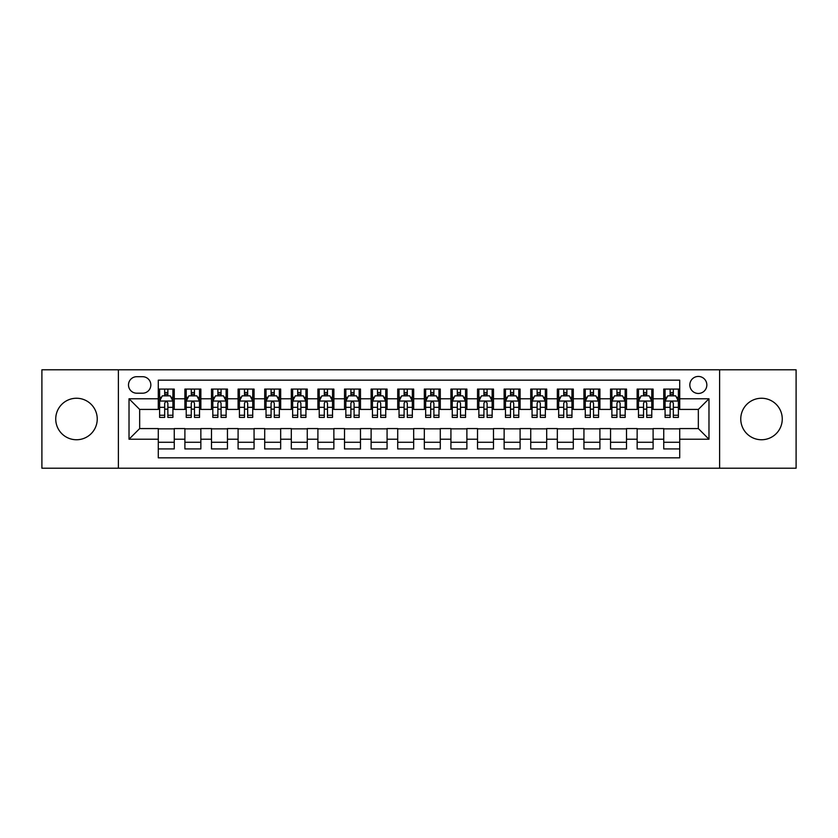 <?xml version="1.0" encoding="UTF-8"?>
<svg xmlns="http://www.w3.org/2000/svg" width="838" height="838" viewBox="0 0 838 838"><rect width="100%" height="100%" fill="white"/><g stroke="black" fill="none" stroke-linecap="round" stroke-linejoin="round"><path stroke-width="1.26" d="M761.512 398.249A20.751 20.751 0 0 0 740.761 419A20.751 20.751 0 0 0 761.512 439.751A20.751 20.751 0 0 0 782.263 419A20.751 20.751 0 0 0 761.512 398.249M76.488 398.249A20.751 20.751 0 0 0 55.737 419A20.751 20.751 0 0 0 76.488 439.751A20.751 20.751 0 0 0 97.239 419A20.751 20.751 0 0 0 76.488 398.249M698.337 376.44A8.516 8.516 0 0 0 689.821 384.946A8.516 8.516 0 0 0 698.337 393.462A8.516 8.516 0 0 0 706.843 384.946A8.516 8.516 0 0 0 698.337 376.44M719.612 468.212L796.1 468.212L796.1 369.788L719.612 369.788L719.612 468.212L118.388 468.212L118.388 369.788L41.9 369.788L41.9 468.212L118.388 468.212M679.712 389.073L663.748 389.073L663.748 398.783L653.106 398.783L653.106 409.426L663.748 409.426L663.748 398.783M653.106 398.783L653.106 389.073L637.142 389.073L637.142 398.783L626.51 398.783L626.51 409.426L637.142 409.426L637.142 398.783M626.51 398.783L626.51 389.073L610.546 389.073L610.546 398.783L599.903 398.783L599.903 409.426L610.546 409.426L610.546 398.783M599.903 398.783L599.903 389.073L583.939 389.073L583.939 398.783L573.297 398.783L573.297 409.426L583.939 409.426L583.939 398.783M573.297 398.783L573.297 389.073L557.333 389.073L557.333 398.783L546.69 398.783L546.69 409.426L557.333 409.426L557.333 398.783M546.69 398.783L546.69 389.073L530.737 389.073L530.737 398.783L520.094 398.783L520.094 409.426L530.737 409.426L530.737 398.783M520.094 398.783L520.094 389.073L504.13 389.073L504.13 398.783L493.488 398.783L493.488 409.426L504.13 409.426L504.13 398.783M493.488 398.783L493.488 389.073L477.524 389.073L477.524 398.783L466.881 398.783L466.881 409.426L477.524 409.426L477.524 398.783M466.881 398.783L466.881 389.073L450.928 389.073L450.928 398.783L440.285 398.783L440.285 409.426L450.928 409.426L450.928 398.783M440.285 398.783L440.285 389.073L424.321 389.073L424.321 398.783L413.679 398.783L413.679 409.426L424.321 409.426L424.321 398.783M413.679 398.783L413.679 389.073L397.715 389.073L397.715 398.783L387.072 398.783L387.072 409.426L397.715 409.426L397.715 398.783M387.072 398.783L387.072 389.073L371.119 389.073L371.119 398.783L360.476 398.783L360.476 409.426L371.119 409.426L371.119 398.783M360.476 398.783L360.476 389.073L344.512 389.073L344.512 398.783L333.87 398.783L333.87 409.426L344.512 409.426L344.512 398.783M333.87 398.783L333.87 389.073L317.906 389.073L317.906 398.783L307.263 398.783L307.263 409.426L317.906 409.426L317.906 398.783M307.263 398.783L307.263 389.073L291.31 389.073L291.31 398.783L280.667 398.783L280.667 409.426L291.31 409.426L291.31 398.783M280.667 398.783L280.667 389.073L264.703 389.073L264.703 398.783L254.061 398.783L254.061 409.426L264.703 409.426L264.703 398.783M254.061 398.783L254.061 389.073L238.097 389.073L238.097 398.783L227.454 398.783L227.454 409.426L238.097 409.426L238.097 398.783M227.454 398.783L227.454 389.073L211.49 389.073L211.49 398.783L200.858 398.783L200.858 409.426L211.49 409.426L211.49 398.783M200.858 398.783L200.858 389.073L184.894 389.073L184.894 409.426L174.252 409.426L174.252 389.073L158.288 389.073M158.288 448.927L174.252 448.927L174.252 428.574L184.894 428.574L184.894 448.927L200.858 448.927L200.858 428.574L211.49 428.574L211.49 439.217L200.858 439.217M211.49 439.217L211.49 448.927L227.454 448.927L227.454 428.574L238.097 428.574L238.097 439.217L227.454 439.217M238.097 439.217L238.097 448.927L254.061 448.927L254.061 428.574L264.703 428.574L264.703 439.217L254.061 439.217M264.703 439.217L264.703 448.927L280.667 448.927L280.667 428.574L291.31 428.574L291.31 439.217L280.667 439.217M291.31 439.217L291.31 448.927L307.263 448.927L307.263 428.574L317.906 428.574L317.906 439.217L307.263 439.217M317.906 439.217L317.906 448.927L333.87 448.927L333.87 428.574L344.512 428.574L344.512 439.217L333.87 439.217M344.512 439.217L344.512 448.927L360.476 448.927L360.476 428.574L371.119 428.574L371.119 439.217L360.476 439.217M371.119 439.217L371.119 448.927L387.072 448.927L387.072 428.574L397.715 428.574L397.715 439.217L387.072 439.217M397.715 439.217L397.715 448.927L413.679 448.927L413.679 428.574L424.321 428.574L424.321 439.217L413.679 439.217M424.321 439.217L424.321 448.927L440.285 448.927L440.285 428.574L450.928 428.574L450.928 439.217L440.285 439.217M450.928 439.217L450.928 448.927L466.881 448.927L466.881 428.574L477.524 428.574L477.524 439.217L466.881 439.217M477.524 439.217L477.524 448.927L493.488 448.927L493.488 428.574L504.13 428.574L504.13 439.217L493.488 439.217M504.13 439.217L504.13 448.927L520.094 448.927L520.094 428.574L530.737 428.574L530.737 439.217L520.094 439.217M530.737 439.217L530.737 448.927L546.69 448.927L546.69 428.574L557.333 428.574L557.333 439.217L546.69 439.217M557.333 439.217L557.333 448.927L573.297 448.927L573.297 428.574L583.939 428.574L583.939 439.217L573.297 439.217M583.939 439.217L583.939 448.927L599.903 448.927L599.903 428.574L610.546 428.574L610.546 439.217L599.903 439.217M610.546 439.217L610.546 448.927L626.51 448.927L626.51 428.574L637.142 428.574L637.142 439.217L626.51 439.217M637.142 439.217L637.142 448.927L653.106 448.927L653.106 428.574L663.748 428.574L663.748 439.217L653.106 439.217M136.741 393.2L142.596 393.2A8.244 8.244 0 0 0 150.84 384.946A8.244 8.244 0 0 0 142.596 376.702L136.741 376.702A8.244 8.244 0 0 0 128.497 384.946A8.244 8.244 0 0 0 136.741 393.2M719.612 369.788L118.388 369.788M679.712 398.783L679.712 380.159L158.288 380.159L158.288 409.426L139.663 409.426L139.663 428.574L158.288 428.574L158.288 457.841L679.712 457.841L679.712 428.574L698.337 428.574L698.337 409.426L679.712 409.426L679.712 398.783L708.979 398.783L708.979 439.217L679.712 439.217M158.288 439.217L129.021 439.217L129.021 398.783L158.288 398.783M663.748 439.217L663.748 448.927L679.712 448.927M158.288 395.725L159.618 395.725M164.677 395.725L167.862 395.725M172.921 395.725L174.252 395.725M158.288 409.154L159.618 409.154M164.677 409.154L167.862 409.154M172.921 409.154L174.252 409.154M158.288 428.846L174.252 428.846M158.288 442.275L174.252 442.275M184.894 409.154L186.225 409.154M191.274 409.154L194.468 409.154M199.528 409.154L200.858 409.154M184.894 395.725L186.225 395.725M191.274 395.725L194.468 395.725M199.528 395.725L200.858 395.725M184.894 428.846L200.858 428.846M184.894 442.275L200.858 442.275M211.49 428.846L227.454 428.846M211.49 442.275L227.454 442.275M211.49 395.725L212.821 395.725M217.88 395.725L221.075 395.725M226.124 395.725L227.454 395.725M211.49 409.154L212.821 409.154M217.88 409.154L221.075 409.154M226.124 409.154L227.454 409.154M238.097 428.846L254.061 428.846M238.097 442.275L254.061 442.275M238.097 395.725L239.427 395.725M244.487 395.725L247.671 395.725M252.73 395.725L254.061 395.725M238.097 409.154L239.427 409.154M244.487 409.154L247.671 409.154M252.73 409.154L254.061 409.154M264.703 428.846L280.667 428.846M264.703 442.275L280.667 442.275M264.703 395.725L266.034 395.725M271.083 395.725L274.277 395.725M279.337 395.725L280.667 395.725M264.703 409.154L266.034 409.154M271.083 409.154L274.277 409.154M279.337 409.154L280.667 409.154M291.31 428.846L307.263 428.846M291.31 442.275L307.263 442.275M291.31 395.725L292.64 395.725M297.689 395.725L300.884 395.725M305.933 395.725L307.263 395.725M291.31 409.154L292.64 409.154M297.689 409.154L300.884 409.154M305.933 409.154L307.263 409.154M317.906 428.846L333.87 428.846M317.906 442.275L333.87 442.275M317.906 395.725L319.236 395.725M324.296 395.725L327.48 395.725M332.539 395.725L333.87 395.725M317.906 409.154L319.236 409.154M324.296 409.154L327.48 409.154M332.539 409.154L333.87 409.154M344.512 428.846L360.476 428.846M344.512 442.275L360.476 442.275M344.512 395.725L345.843 395.725M350.892 395.725L354.086 395.725M359.146 395.725L360.476 395.725M344.512 409.154L345.843 409.154M350.892 409.154L354.086 409.154M359.146 409.154L360.476 409.154M371.119 428.846L387.072 428.846M371.119 442.275L387.072 442.275M371.119 395.725L372.449 395.725M377.498 395.725L380.693 395.725M385.742 395.725L387.072 395.725M371.119 409.154L372.449 409.154M377.498 409.154L380.693 409.154M385.742 409.154L387.072 409.154M397.715 428.846L413.679 428.846M397.715 442.275L413.679 442.275M397.715 395.725L399.045 395.725M404.105 395.725L407.299 395.725M412.348 395.725L413.679 395.725M397.715 409.154L399.045 409.154M404.105 409.154L407.299 409.154M412.348 409.154L413.679 409.154M424.321 428.846L440.285 428.846M424.321 442.275L440.285 442.275M424.321 395.725L425.652 395.725M430.701 395.725L433.895 395.725M438.955 395.725L440.285 395.725M424.321 409.154L425.652 409.154M430.701 409.154L433.895 409.154M438.955 409.154L440.285 409.154M450.928 428.846L466.881 428.846M450.928 442.275L466.881 442.275M450.928 395.725L452.258 395.725M457.307 395.725L460.502 395.725M465.551 395.725L466.881 395.725M450.928 409.154L452.258 409.154M457.307 409.154L460.502 409.154M465.551 409.154L466.881 409.154M477.524 428.846L493.488 428.846M477.524 442.275L493.488 442.275M477.524 395.725L478.854 395.725M483.914 395.725L487.108 395.725M492.157 395.725L493.488 395.725M477.524 409.154L478.854 409.154M483.914 409.154L487.108 409.154M492.157 409.154L493.488 409.154M504.13 428.846L520.094 428.846M504.13 442.275L520.094 442.275M504.13 395.725L505.461 395.725M510.52 395.725L513.704 395.725M518.764 395.725L520.094 395.725M504.13 409.154L505.461 409.154M510.52 409.154L513.704 409.154M518.764 409.154L520.094 409.154M530.737 428.846L546.69 428.846M530.737 442.275L546.69 442.275M530.737 395.725L532.067 395.725M537.116 395.725L540.311 395.725M545.36 395.725L546.69 395.725M530.737 409.154L532.067 409.154M537.116 409.154L540.311 409.154M545.36 409.154L546.69 409.154M557.333 428.846L573.297 428.846M557.333 442.275L573.297 442.275M557.333 395.725L558.663 395.725M563.723 395.725L566.917 395.725M571.966 395.725L573.297 395.725M557.333 409.154L558.663 409.154M563.723 409.154L566.917 409.154M571.966 409.154L573.297 409.154M583.939 428.846L599.903 428.846M583.939 442.275L599.903 442.275M583.939 395.725L585.27 395.725M590.329 395.725L593.514 395.725M598.573 395.725L599.903 395.725M583.939 409.154L585.27 409.154M590.329 409.154L593.514 409.154M598.573 409.154L599.903 409.154M610.546 428.846L626.51 428.846M610.546 442.275L626.51 442.275M610.546 395.725L611.876 395.725M616.925 395.725L620.12 395.725M625.179 395.725L626.51 395.725M610.546 409.154L611.876 409.154M616.925 409.154L620.12 409.154M625.179 409.154L626.51 409.154M637.142 428.846L653.106 428.846M637.142 442.275L653.106 442.275M637.142 395.725L638.472 395.725M643.532 395.725L646.726 395.725M651.775 395.725L653.106 395.725M637.142 409.154L638.472 409.154M643.532 409.154L646.726 409.154M651.775 409.154L653.106 409.154M663.748 428.846L679.712 428.846M663.748 442.275L679.712 442.275M663.748 395.725L665.079 395.725M670.138 395.725L673.323 395.725M678.382 395.725L679.712 395.725M663.748 409.154L665.079 409.154M670.138 409.154L673.323 409.154M678.382 409.154L679.712 409.154M139.663 409.426L129.021 398.783M139.663 428.574L129.021 439.217M708.979 398.783L698.337 409.426M708.979 439.217L698.337 428.574M167.862 392.53L164.677 392.53M172.921 415.239L167.862 415.239L167.862 417.408L172.921 417.408L172.921 401.172L170.261 395.85L162.279 395.85L159.618 401.172L159.618 417.408L164.677 417.408L164.677 415.239L159.618 415.239M159.618 401.172L159.618 389.073M172.921 401.172L172.921 389.073M164.677 395.85L164.677 389.073M167.862 389.073L167.862 395.85M167.862 415.239L167.862 403.172C166.804 401.119 165.735 401.119 164.677 403.172L164.677 415.239M194.468 392.53L191.274 392.53M199.528 415.239L194.468 415.239L194.468 417.408L199.528 417.408L199.528 401.172L196.867 395.85L188.885 395.85L186.225 401.172L186.225 417.408L191.274 417.408L191.274 415.239L186.225 415.239M186.225 401.172L186.225 389.073M199.528 401.172L199.528 389.073M191.274 395.85L191.274 389.073M194.468 389.073L194.468 395.85M194.468 415.239L194.468 403.172C193.41 401.119 192.342 401.119 191.274 403.172L191.274 415.239M221.075 392.53L217.88 392.53M226.124 415.239L221.075 415.239L221.075 417.408L226.124 417.408L226.124 401.172L223.463 395.85L215.481 395.85L212.821 401.172L212.821 417.408L217.88 417.408L217.88 415.239L212.821 415.239M212.821 401.172L212.821 389.073M226.124 401.172L226.124 389.073M217.88 395.85L217.88 389.073M221.075 389.073L221.075 395.85M221.075 415.239L221.075 403.172C220.006 401.119 218.948 401.119 217.88 403.172L217.88 415.239M247.671 392.53L244.487 392.53M252.73 415.239L247.671 415.239L247.671 417.408L252.73 417.408L252.73 401.172L250.07 395.85L242.088 395.85L239.427 401.172L239.427 417.408L244.487 417.408L244.487 415.239L239.427 415.239M239.427 401.172L239.427 389.073M252.73 401.172L252.73 389.073M244.487 395.85L244.487 389.073M247.671 389.073L247.671 395.85M247.671 415.239L247.671 403.172C246.613 401.119 245.544 401.119 244.487 403.172L244.487 415.239M274.277 392.53L271.083 392.53M279.337 415.239L274.277 415.239L274.277 417.408L279.337 417.408L279.337 401.172L276.676 395.85L268.694 395.85L266.034 401.172L266.034 417.408L271.083 417.408L271.083 415.239L266.034 415.239M266.034 401.172L266.034 389.073M279.337 401.172L279.337 389.073M271.083 395.85L271.083 389.073M274.277 389.073L274.277 395.85M274.277 415.239L274.277 403.172C273.219 401.119 272.151 401.119 271.083 403.172L271.083 415.239M300.884 392.53L297.689 392.53M305.933 415.239L300.884 415.239L300.884 417.408L305.933 417.408L305.933 401.172L303.272 395.85L295.29 395.85L292.64 401.172L292.64 417.408L297.689 417.408L297.689 415.239L292.64 415.239M292.64 401.172L292.64 389.073M305.933 401.172L305.933 389.073M297.689 395.85L297.689 389.073M300.884 389.073L300.884 395.85M300.884 415.239L300.884 403.172C299.815 401.119 298.757 401.119 297.689 403.172L297.689 415.239M327.48 392.53L324.296 392.53M332.539 415.239L327.48 415.239L327.48 417.408L332.539 417.408L332.539 401.172L329.879 395.85L321.897 395.85L319.236 401.172L319.236 417.408L324.296 417.408L324.296 415.239L319.236 415.239M319.236 401.172L319.236 389.073M332.539 401.172L332.539 389.073M324.296 395.85L324.296 389.073M327.48 389.073L327.48 395.85M327.48 415.239L327.48 403.172C326.422 401.119 325.354 401.119 324.296 403.172L324.296 415.239M354.086 392.53L350.892 392.53M359.146 415.239L354.086 415.239L354.086 417.408L359.146 417.408L359.146 401.172L356.485 395.85L348.503 395.85L345.843 401.172L345.843 417.408L350.892 417.408L350.892 415.239L345.843 415.239M345.843 401.172L345.843 389.073M359.146 401.172L359.146 389.073M350.892 395.85L350.892 389.073M354.086 389.073L354.086 395.85M354.086 415.239L354.086 403.172C353.028 401.119 351.96 401.119 350.892 403.172L350.892 415.239M380.693 392.53L377.498 392.53M385.742 415.239L380.693 415.239L380.693 417.408L385.742 417.408L385.742 401.172L383.081 395.85L375.11 395.85L372.449 401.172L372.449 417.408L377.498 417.408L377.498 415.239L372.449 415.239M372.449 401.172L372.449 389.073M385.742 401.172L385.742 389.073M377.498 395.85L377.498 389.073M380.693 389.073L380.693 395.85M380.693 415.239L380.693 403.172C379.624 401.119 378.567 401.119 377.498 403.172L377.498 415.239M407.299 392.53L404.105 392.53M412.348 415.239L407.299 415.239L407.299 417.408L412.348 417.408L412.348 401.172L409.688 395.85L401.706 395.85L399.045 401.172L399.045 417.408L404.105 417.408L404.105 415.239L399.045 415.239M399.045 401.172L399.045 389.073M412.348 401.172L412.348 389.073M404.105 395.85L404.105 389.073M407.299 389.073L407.299 395.85M407.299 415.239L407.299 403.172C406.231 401.119 405.173 401.119 404.105 403.172L404.105 415.239M433.895 392.53L430.701 392.53M438.955 415.239L433.895 415.239L433.895 417.408L438.955 417.408L438.955 401.172L436.294 395.85L428.312 395.85L425.652 401.172L425.652 417.408L430.701 417.408L430.701 415.239L425.652 415.239M425.652 401.172L425.652 389.073M438.955 401.172L438.955 389.073M430.701 395.85L430.701 389.073M433.895 389.073L433.895 395.85M433.895 415.239L433.895 403.172C432.837 401.119 431.769 401.119 430.701 403.172L430.701 415.239M460.502 392.53L457.307 392.53M465.551 415.239L460.502 415.239L460.502 417.408L465.551 417.408L465.551 401.172L462.89 395.85L454.919 395.85L452.258 401.172L452.258 417.408L457.307 417.408L457.307 415.239L452.258 415.239M452.258 401.172L452.258 389.073M465.551 401.172L465.551 389.073M457.307 395.85L457.307 389.073M460.502 389.073L460.502 395.85M460.502 415.239L460.502 403.172C459.434 401.119 458.376 401.119 457.307 403.172L457.307 415.239M487.108 392.53L483.914 392.53M492.157 415.239L487.108 415.239L487.108 417.408L492.157 417.408L492.157 401.172L489.497 395.85L481.515 395.85L478.854 401.172L478.854 417.408L483.914 417.408L483.914 415.239L478.854 415.239M478.854 401.172L478.854 389.073M492.157 401.172L492.157 389.073M483.914 395.85L483.914 389.073M487.108 389.073L487.108 395.85M487.108 415.239L487.108 403.172C486.04 401.119 484.982 401.119 483.914 403.172L483.914 415.239M513.704 392.53L510.52 392.53M518.764 415.239L513.704 415.239L513.704 417.408L518.764 417.408L518.764 401.172L516.103 395.85L508.121 395.85L505.461 401.172L505.461 417.408L510.52 417.408L510.52 415.239L505.461 415.239M505.461 401.172L505.461 389.073M518.764 401.172L518.764 389.073M510.52 395.85L510.52 389.073M513.704 389.073L513.704 395.85M513.704 415.239L513.704 403.172C512.647 401.119 511.578 401.119 510.52 403.172L510.52 415.239M540.311 392.53L537.116 392.53M545.36 415.239L540.311 415.239L540.311 417.408L545.36 417.408L545.36 401.172L542.71 395.85L534.728 395.85L532.067 401.172L532.067 417.408L537.116 417.408L537.116 415.239L532.067 415.239M532.067 401.172L532.067 389.073M545.36 401.172L545.36 389.073M537.116 395.85L537.116 389.073M540.311 389.073L540.311 395.85M540.311 415.239L540.311 403.172C539.253 401.119 538.185 401.119 537.116 403.172L537.116 415.239M566.917 392.53L563.723 392.53M571.966 415.239L566.917 415.239L566.917 417.408L571.966 417.408L571.966 401.172L569.306 395.85L561.324 395.85L558.663 401.172L558.663 417.408L563.723 417.408L563.723 415.239L558.663 415.239M558.663 401.172L558.663 389.073M571.966 401.172L571.966 389.073M563.723 395.85L563.723 389.073M566.917 389.073L566.917 395.85M566.917 415.239L566.917 403.172C565.849 401.119 564.791 401.119 563.723 403.172L563.723 415.239M593.514 392.53L590.329 392.53M598.573 415.239L593.514 415.239L593.514 417.408L598.573 417.408L598.573 401.172L595.912 395.85L587.93 395.85L585.27 401.172L585.27 417.408L590.329 417.408L590.329 415.239L585.27 415.239M585.27 401.172L585.27 389.073M598.573 401.172L598.573 389.073M590.329 395.85L590.329 389.073M593.514 389.073L593.514 395.85M593.514 415.239L593.514 403.172C592.456 401.119 591.387 401.119 590.329 403.172L590.329 415.239M620.12 392.53L616.925 392.53M625.179 415.239L620.12 415.239L620.12 417.408L625.179 417.408L625.179 401.172L622.519 395.85L614.537 395.85L611.876 401.172L611.876 417.408L616.925 417.408L616.925 415.239L611.876 415.239M611.876 401.172L611.876 389.073M625.179 401.172L625.179 389.073M616.925 395.85L616.925 389.073M620.12 389.073L620.12 395.85M620.12 415.239L620.12 403.172C619.062 401.119 617.994 401.119 616.925 403.172L616.925 415.239M646.726 392.53L643.532 392.53M651.775 415.239L646.726 415.239L646.726 417.408L651.775 417.408L651.775 401.172L649.115 395.85L641.133 395.85L638.472 401.172L638.472 417.408L643.532 417.408L643.532 415.239L638.472 415.239M638.472 401.172L638.472 389.073M651.775 401.172L651.775 389.073M643.532 395.85L643.532 389.073M646.726 389.073L646.726 395.85M646.726 415.239L646.726 403.172C645.658 401.119 644.6 401.119 643.532 403.172L643.532 415.239M673.323 392.53L670.138 392.53M678.382 415.239L673.323 415.239L673.323 417.408L678.382 417.408L678.382 401.172L675.721 395.85L667.739 395.85L665.079 401.172L665.079 417.408L670.138 417.408L670.138 415.239L665.079 415.239M665.079 401.172L665.079 389.073M678.382 401.172L678.382 389.073M670.138 395.85L670.138 389.073M673.323 389.073L673.323 395.85M673.323 415.239L673.323 403.172C672.265 401.119 671.196 401.119 670.138 403.172L670.138 415.239M184.894 439.217L174.252 439.217M184.894 398.783L174.252 398.783M172.858 401.046L159.681 401.046M159.618 397.317L161.545 397.317M170.994 397.317L172.921 397.317M164.677 407.341L159.618 407.341M172.921 407.341L167.862 407.341M167.862 394.227L164.677 394.227M199.454 401.046L186.287 401.046M186.225 397.317L188.152 397.317M197.6 397.317L199.528 397.317M191.274 407.341L186.225 407.341M199.528 407.341L194.468 407.341M194.468 394.227L191.274 394.227M226.061 401.046L212.894 401.046M212.821 397.317L214.758 397.317M224.196 397.317L226.124 397.317M217.88 407.341L212.821 407.341M226.124 407.341L221.075 407.341M221.075 394.227L217.88 394.227M252.667 401.046L239.49 401.046M239.427 397.317L241.354 397.317M250.803 397.317L252.73 397.317M244.487 407.341L239.427 407.341M252.73 407.341L247.671 407.341M247.671 394.227L244.487 394.227M279.264 401.046L266.096 401.046M266.034 397.317L267.961 397.317M277.409 397.317L279.337 397.317M271.083 407.341L266.034 407.341M279.337 407.341L274.277 407.341M274.277 394.227L271.083 394.227M305.87 401.046L292.703 401.046M292.64 397.317L294.567 397.317M304.005 397.317L305.933 397.317M297.689 407.341L292.64 407.341M305.933 407.341L300.884 407.341M300.884 394.227L297.689 394.227M332.476 401.046L319.309 401.046M319.236 397.317L321.164 397.317M330.612 397.317L332.539 397.317M324.296 407.341L319.236 407.341M332.539 407.341L327.48 407.341M327.48 394.227L324.296 394.227M359.073 401.046L345.905 401.046M345.843 397.317L347.77 397.317M357.218 397.317L359.146 397.317M350.892 407.341L345.843 407.341M359.146 407.341L354.086 407.341M354.086 394.227L350.892 394.227M385.679 401.046L372.512 401.046M372.449 397.317L374.377 397.317M383.814 397.317L385.742 397.317M377.498 407.341L372.449 407.341M385.742 407.341L380.693 407.341M380.693 394.227L377.498 394.227M412.286 401.046L399.118 401.046M399.045 397.317L400.973 397.317M410.421 397.317L412.348 397.317M404.105 407.341L399.045 407.341M412.348 407.341L407.299 407.341M407.299 394.227L404.105 394.227M438.882 401.046L425.714 401.046M425.652 397.317L427.579 397.317M437.027 397.317L438.955 397.317M430.701 407.341L425.652 407.341M438.955 407.341L433.895 407.341M433.895 394.227L430.701 394.227M465.488 401.046L452.321 401.046M452.258 397.317L454.186 397.317M463.624 397.317L465.551 397.317M457.307 407.341L452.258 407.341M465.551 407.341L460.502 407.341M460.502 394.227L457.307 394.227M492.095 401.046L478.927 401.046M478.854 397.317L480.782 397.317M490.23 397.317L492.157 397.317M483.914 407.341L478.854 407.341M492.157 407.341L487.108 407.341M487.108 394.227L483.914 394.227M518.691 401.046L505.524 401.046M505.461 397.317L507.388 397.317M516.837 397.317L518.764 397.317M510.52 407.341L505.461 407.341M518.764 407.341L513.704 407.341M513.704 394.227L510.52 394.227M545.297 401.046L532.13 401.046M532.067 397.317L533.995 397.317M543.433 397.317L545.36 397.317M537.116 407.341L532.067 407.341M545.36 407.341L540.311 407.341M540.311 394.227L537.116 394.227M571.904 401.046L558.736 401.046M558.663 397.317L560.591 397.317M570.039 397.317L571.966 397.317M563.723 407.341L558.663 407.341M571.966 407.341L566.917 407.341M566.917 394.227L563.723 394.227M598.51 401.046L585.333 401.046M585.27 397.317L587.197 397.317M596.646 397.317L598.573 397.317M590.329 407.341L585.27 407.341M598.573 407.341L593.514 407.341M593.514 394.227L590.329 394.227M625.106 401.046L611.939 401.046M611.876 397.317L613.804 397.317M623.242 397.317L625.179 397.317M616.925 407.341L611.876 407.341M625.179 407.341L620.12 407.341M620.12 394.227L616.925 394.227M651.713 401.046L638.546 401.046M638.472 397.317L640.4 397.317M649.848 397.317L651.775 397.317M643.532 407.341L638.472 407.341M651.775 407.341L646.726 407.341M646.726 394.227L643.532 394.227M678.319 401.046L665.142 401.046M665.079 397.317L667.006 397.317M676.455 397.317L678.382 397.317M670.138 407.341L665.079 407.341M678.382 407.341L673.323 407.341M673.323 394.227L670.138 394.227"/></g></svg>
